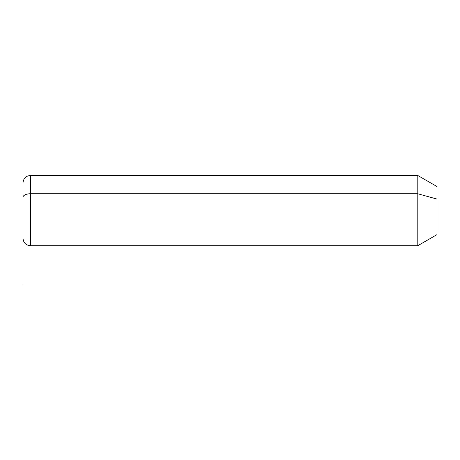 <?xml version="1.0" encoding="UTF-8"?>
<svg xmlns="http://www.w3.org/2000/svg" width="460" height="460" viewBox="0 0 460 460"><rect width="100%" height="100%" fill="white"/><g stroke="black" fill="none" stroke-linecap="round" stroke-linejoin="round"><path stroke-width="0.69" d="M23 197.3A7.394 3.542 0 0 1 30.394 193.758L30.394 245.709C25.904 245.272 23.437 242.805 23 238.314L23 182.873C23.437 178.382 25.904 175.915 30.394 175.478L417.795 175.478L437 186.564L437 199.077L417.795 193.758L437 199.077L437 234.623L417.795 245.709L417.795 175.478L417.795 245.709L30.394 245.709L30.394 193.758L417.795 193.758L30.394 193.758L30.394 175.478L30.394 193.758A7.394 3.542 180 0 0 23 197.3L23 223.888M437 222.111L437 199.077M23 210.594L23 284.521"/></g></svg>
